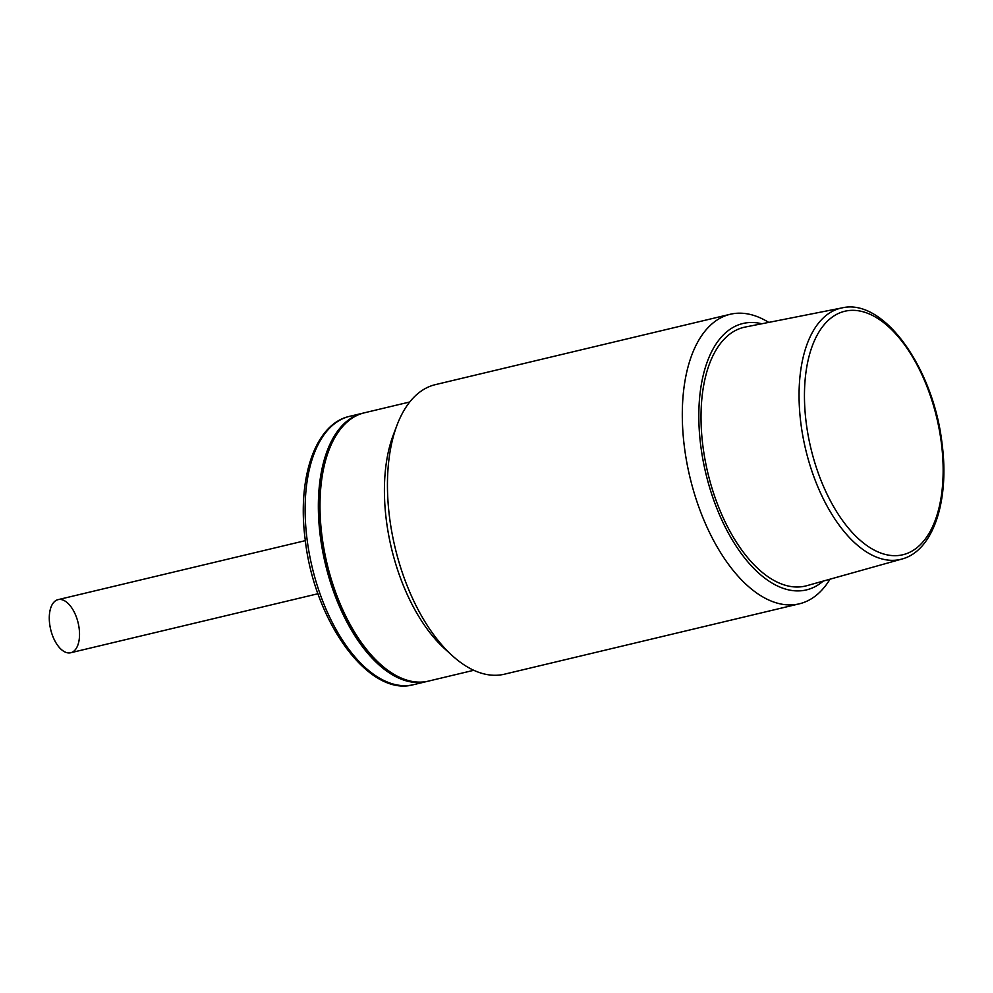 <?xml version="1.0" encoding="UTF-8"?>
<svg xmlns="http://www.w3.org/2000/svg" width="993" height="993" viewBox="0 0 993 993"><rect width="100%" height="100%" fill="white"/><g stroke="black" fill="none" stroke-linecap="round" stroke-linejoin="round"><path stroke-width="1.49" d="M318.008 593.727L70.739 652.736A27.283 14.113 -103.4 0 1 49.65 623.84A27.283 14.113 -103.4 0 1 68.914 604.29A27.283 14.113 -103.4 0 1 74.661 650.44A27.283 14.113 -103.4 0 1 49.65 623.84A27.283 14.113 -103.4 0 1 58.066 599.648L305.335 540.639M363.587 413.001A137.928 71.359 76.6 0 0 362.755 413.2A137.928 71.359 76.6 0 0 325.356 563.912A137.928 71.359 76.6 0 0 426.791 681.508A137.928 71.359 76.6 0 0 427.611 681.297M841.952 307.917A129.127 66.804 76.6 0 0 805.621 449.308A129.127 66.804 76.6 0 0 901.88 559.047L806.899 585.671A132.963 68.802 76.6 0 1 707.773 472.656A132.963 68.802 76.6 0 1 745.184 327.057L841.952 307.917A129.127 66.804 76.6 0 0 805.621 449.308A129.127 66.804 76.6 0 0 901.88 559.047C933.259 550.916 949.569 500.695 942.109 444.119C933.805 368.751 883.882 297.701 841.952 307.917M941.476 443.821A125.155 64.756 76.6 0 0 826.784 321.819A125.155 64.756 76.6 0 0 853.136 533.452A125.155 64.756 76.6 0 0 941.476 443.821A125.155 64.756 76.6 0 0 826.784 321.819A125.155 64.756 76.6 0 0 853.136 533.452A125.155 64.756 76.6 0 0 941.476 443.821M409.761 401.979L364.406 412.803A137.928 71.359 76.6 0 0 328.956 450.114A137.928 71.359 76.6 0 0 379.947 663.833A137.928 71.359 76.6 0 0 428.442 681.111L473.785 670.287M730.227 314.272L435.381 384.639A148.838 77.007 76.6 0 0 397.113 424.917L393.377 434.748A137.928 71.359 76.6 0 0 444.368 648.454L452.15 655.529A148.838 77.007 76.6 0 0 504.481 674.185L799.328 603.818A148.838 77.007 -103.4 0 1 684.301 446.217A148.838 77.007 -103.4 0 1 730.227 314.272A148.838 77.007 -103.4 0 1 768.743 322.402M328.956 450.114L328.273 451.902A135.942 70.342 76.6 0 0 378.532 662.542L379.947 663.833M397.113 424.917A148.838 77.007 76.6 0 0 452.15 655.529M830.024 579.192A148.838 77.007 -103.4 0 1 799.328 603.818M823.209 581.091A136.935 70.851 -103.4 0 1 700.648 444.876A136.935 70.851 -103.4 0 1 761.805 323.768M426.791 681.508L413.572 684.661A137.928 71.359 -103.4 0 1 306.974 538.616A137.928 71.359 -103.4 0 1 349.536 416.352L362.755 413.2M413.572 684.661C368.751 697.52 314.111 621.01 305.186 539.447C297.056 478.055 315.24 423.788 349.536 416.352"/></g></svg>
